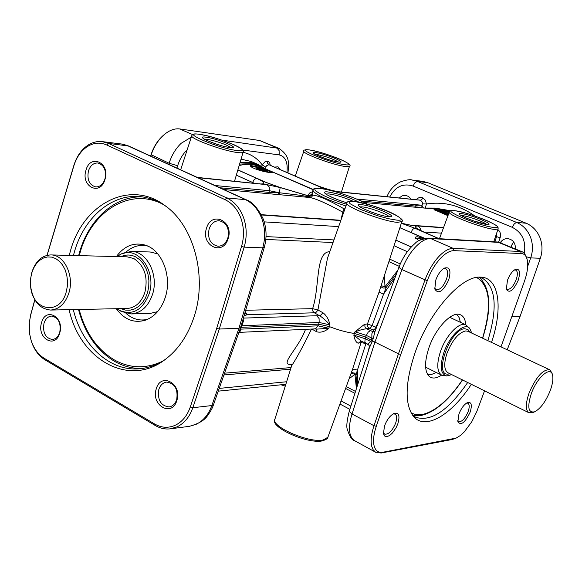 <?xml version="1.0" encoding="UTF-8"?>
<svg xmlns="http://www.w3.org/2000/svg" width="582" height="582" viewBox="0 0 582 582"><rect width="100%" height="100%" fill="white"/><g stroke="black" fill="none" stroke-linecap="round" stroke-linejoin="round"><path stroke-width="0.87" d="M281.019 384.797L285.267 386.106M283.638 384.535L285.58 385.109M513.68 241.945L511.694 245.197L511.214 247.11M527.692 266.381L530.704 257.899C533.119 250.74 532.996 243.691 530.348 236.758C527.488 229.926 522.898 225.147 516.569 222.411L417.359 181.402L412.18 180.034L422.627 181.329L427.77 182.683L526.164 223.219C532.435 225.925 537.004 230.647 539.87 237.383C542.526 244.236 542.686 251.198 540.343 258.262L520.068 316.455L507.213 349.782M399.31 197.895L402.191 195.828L405.523 195.334L408.629 196.49L410.972 199.073M511.745 316.804L520.068 316.455M500.338 242.534C502.222 239.842 504.696 238.54 507.759 238.62C513.011 239.58 515.557 243.007 515.412 248.892M270.237 165.201L269.692 162.662L268.251 161.243L267.625 161.076L267.669 163.258L268.942 164.699L314.84 184.61M267.625 161.076L264.795 161.963L262.271 164.932L265.719 167.027L266.723 165.659L268.942 164.699L314.775 184.574M243.072 152.309C250.871 154.034 257.273 158.239 262.271 164.932L261.66 166.306M265.989 169.078L265.719 167.027M338.659 191.747L420.473 200.172L421.652 199.546L422.656 197.836C420.269 196.985 418.145 197.574 416.29 199.611M314.767 184.574C324.145 188.408 332.162 190.801 338.811 191.762L420.473 200.172L422.474 202.267L422.75 203.889L426.402 203.991L425.427 200.259L422.656 197.836M422.75 203.889L421.855 205.242L423.449 207.97M425.377 207.97L426.402 203.991C443.688 201.328 459.831 205.322 474.825 215.973M356.562 199.015L421.855 205.242L416.938 205.177L415.082 206.043L415.475 207.236M309.275 195.945L312.003 193.901L312.934 190.285C314.447 194.024 325.454 199.262 345.941 205.984M312.418 191.944C309.806 192.351 308.504 193.646 308.511 195.843L310.963 195.654L312.505 193.784L311.523 194.897L308.482 195.828L280.022 187.44L308.576 195.916L308.918 196.789L312.898 195.115L312.505 193.784M344.951 208.785L344.1 208.865C329.368 200.361 318.965 195.778 312.898 195.115L311.683 196.934L309.639 197.487C315.742 198.527 326.778 203.409 342.754 212.139L344.1 208.865L344.311 210.604M223.83 189.55L309.639 197.487L308.918 196.789L299.526 195.196L279.375 192.758L279.52 194.686M340.972 220.054L342.754 212.139L343.642 212.503M418.785 240.853L415.133 237.26L417.018 236.67L424.169 238.598M447.965 215.675L434.332 209.746L435.751 209.695C439.09 209.927 443.528 210.939 449.057 212.721M442.982 213.143L446.358 214.212M448.111 215.267L445.601 214.743M447.442 214.38L442 212.714M440.196 212.495L440.239 212.103L442.356 212.976L440.654 211.877L440.239 212.103L440.661 211.877L442.647 213.005L447.493 214.394C448.758 214.525 448.511 214.191 446.758 213.398L447.922 214.394M442.102 213.303L448.213 215.013M442.298 212.168L446.961 213.398M448.336 214.671L442.356 212.976M150.796 156.143L151.145 155.038C153.728 147.093 157.787 140.531 163.324 135.373L162.604 136.021C157.358 140.924 153.502 147.144 151.051 154.681L150.622 156.063M191.296 137.177L181.169 143.288C175.691 148.548 171.683 155.205 169.136 163.258L168.802 164.379M163.338 135.359C168.925 130.426 174.382 128.287 179.707 128.935L259.528 140.473L278.996 148.388L221.771 140.073M279.52 148.636L278.996 148.388M274.617 167.107L278.021 166.801L280.168 169.522M466.582 403.057L467.899 403.195C469.55 404.366 469.623 407.196 468.124 411.678C465.062 418.705 461.89 422.037 458.623 421.666L457.728 420.684M393.068 413.948L395.069 414.086C396.975 415.432 397.164 418.473 395.629 423.201C392.217 431.044 388.536 434.689 384.593 434.121L383.342 432.535M369.417 347.687L371.949 342.238L370.734 341.496L367.875 344.217C369.49 345.65 370.007 346.814 369.417 347.687L349.229 411.263L352.037 413.977L374.903 342.114L398.474 353.812L374 425.733C371.192 434.216 370.458 441.149 371.789 446.51L373.098 449.668L375.434 452.127L381.123 453.014L452.258 439.483L456.128 438.101L383 452.221C378.533 452.971 375.586 450.912 374.161 446.03C372.909 440.93 373.615 434.354 376.278 426.293L400.765 354.438L427.246 280.779C430.367 272.303 434.536 265.094 439.759 259.143C445.004 253.417 449.784 250.587 454.106 250.653L521.363 253.548C524.127 253.723 526.026 255.542 527.052 258.983L527.612 261.951C528.107 267.4 527.045 273.853 524.426 281.317L500.993 346.857M470.118 412.209C472.337 404.876 471.456 401.667 467.47 402.577C464.094 404.417 461.25 408.222 458.943 413.998L457.874 421.695C460.944 425.908 465.025 422.743 470.118 412.209M397.833 423.776C400.132 415.664 398.845 412.231 393.978 413.46C390.071 415.592 386.914 419.746 384.513 425.915L383.458 433.568L384.404 435.751L385.182 436.369L387.234 436.573L389.744 435.409L392.421 433.015L396.058 427.785L397.833 423.776M484.595 390.718L476.731 411.7L471.762 421.775L464.261 431.924L460.471 435.438L456.128 438.101M435.874 279.797L434.783 289.014C438.421 294.637 443.062 291.597 448.707 279.884C451.268 270.463 449.806 266.549 444.313 268.135C440.843 270.252 438.028 274.137 435.874 279.797M507.46 280.284L506.333 289.319C509.396 293.597 513.346 290.607 518.184 280.357C520.643 271.976 519.661 268.346 515.223 269.481C512.153 271.307 509.563 274.908 507.46 280.284M491.528 342.398C503.226 307.893 499.16 277.352 480.63 277.156C461.555 275.264 428.818 312.221 414.85 353.31C405.043 383.342 404.592 404.374 413.482 416.414C425.195 430.804 451.668 414.908 471.391 384.2M375.834 452.359L353.769 440.218L351.732 437.991L350.313 434.798C348.822 429.392 349.396 422.452 352.037 413.977L374 425.733L376.278 426.293M527.052 258.983L524.658 253.497L522.541 251.919L520.548 251.482L453.254 248.405C448.7 248.318 443.659 251.293 438.13 257.309C432.63 263.573 428.236 271.161 424.947 280.088L398.474 353.812L400.765 354.438M311.836 329.041L316.608 331.762C320.653 332.86 324.72 331.704 328.815 328.277L329.39 326.611C338.448 330.089 346.792 332.373 354.423 333.471L365.743 337.073L374.903 342.114L401.944 269.582C405.268 260.787 409.735 253.323 415.322 247.19C420.932 241.297 426.06 238.416 430.695 238.555L499.225 242.41L522.541 251.919M443.433 268.68L445.681 268.673C447.965 270.172 448.227 273.693 446.467 279.244C443.309 286.722 439.847 290.207 436.078 289.683L434.608 287.988M514.342 270.012L515.812 270.07C517.747 271.372 517.864 274.602 516.161 279.767C513.295 286.504 510.298 289.698 507.169 289.363L506.144 288.323M467.753 382.403C448.249 410.623 430.855 422.219 415.57 417.199L412.311 414.871M478.695 277.192L482.543 278.298C495.973 287.108 497.748 307.893 487.854 340.674M465.833 324.858C465.294 318.878 463.141 315.393 459.358 314.418C450.941 311.937 435.445 328.626 428.999 347.549C424.314 361.946 424.445 371.622 429.392 376.561C432.513 378.911 436.58 378.431 441.593 375.128M460.413 322.319L459.074 317.474L456.557 314.324M469.732 328.43L465.964 324.916C459.576 321.286 446.081 335.094 440.567 351.252C436.493 363.896 436.878 371.876 441.723 375.186L446.816 375.957C440.523 374.306 439.541 366.493 443.884 352.525C449.711 335.363 464.523 321.781 469.732 328.43L471.784 333.108M451.756 374.648L446.816 375.957M549.677 369.774L467.964 331.311L465.746 330.911C458.66 332.577 452.432 339.953 447.071 353.034C443.695 363.474 443.993 370.05 447.973 372.778L528.951 412.754C525.401 410.215 525.466 403.573 529.147 392.843C536.109 376.925 542.948 369.235 549.677 369.774L551.932 372.88L552.5 374.873C553.424 378.678 552.66 383.938 550.208 390.66C545.749 401.558 540.583 408.6 534.698 411.794C528.194 413.133 527.081 407.014 531.366 393.447C537.077 377.369 550.536 365.765 552.5 374.873M534.698 411.794L532.785 412.594L528.951 412.754M427.581 374.43L431.611 374.444L436.238 372.465M371.949 342.238L373.084 338.935L371.883 338.149L370.734 341.496L365.176 338.731L353.849 335.13C354.518 339.444 355.886 342.114 357.959 343.14L361.051 342.623L365.969 343.518L368.777 344.915M372.742 331.573L374.022 331.842L372.669 331.58L371.862 333.813L371.883 338.149L366.318 335.392L368.268 332.038L370.639 330.576L366.558 328.779L369.461 328.248L373.186 330.081L374.095 331.5L372.669 331.58L370.639 330.576M373.084 338.935L374.968 331.595L398.91 267.291M374.597 331.689L374.095 331.5M376.51 327.462L375.936 327.171L374.663 329.208L373.186 330.081M379.85 318.485L375.936 327.171L367.482 323.89L367.329 324.618L367.817 326.793L369.461 328.248L370.938 327.382L372.218 325.345L383.516 294.281M352.219 370.268L354.562 369.17L357.333 370.203L356.024 375.332L356.97 386.899M357.399 370.21L366.027 343.293M361.844 341.408L361.051 342.623L352.139 370.581M396.502 273.744L386.332 287.253L383.465 294.259L379.071 291.982M379.151 291.88L367.482 323.89L364.376 324.421L354.991 331.791C360.207 329.972 364.063 328.968 366.558 328.779L364.936 326.946L364.87 324.349M369.446 346.195L367.999 352.168M351.193 373.077L354.082 372.887L355.347 373.862L356.024 375.332L354.904 374.262L351.121 373.273M367.875 344.217L365.627 343.096L364.856 341.983L365.176 338.731L366.318 335.392L354.991 331.791L353.849 335.13L361.466 341.263M352.721 368.872L327.855 437.271L323.054 440.028C308.867 443.142 270.921 426.628 274.893 419.215L291.633 365.78C296.522 358.432 303.157 346.195 311.53 329.056M360.84 341.139L358.417 343.154M317.925 309.966L327.433 258.393M47.098 255.309L73.892 165.695C76.606 157.111 81.087 150.738 87.351 146.569C93.709 142.655 100.155 142.117 106.673 144.954L225.03 199.655C232.327 203.183 237.652 209.447 240.999 218.454C244.098 227.606 244.28 236.932 241.537 246.426L216.693 328.35L219.29 329.041L238.976 328.219L241.341 327.331L318.616 324.159L329.39 326.611L329.95 324.923C328.83 319.496 326.509 315.444 322.974 312.781L317.932 309.973L312.643 308.642L245.684 310.279M381.13 285.631L386.332 287.253C384.113 288.548 382.301 288.257 380.883 286.38M43.999 323.265C45.476 318.791 48.008 316.397 51.594 316.077C58.455 317.568 61.183 322.988 59.757 332.337C58.295 336.738 55.807 339.117 52.3 339.481C45.36 338.062 42.595 332.657 43.999 323.265M158.85 389.409C160.37 385.051 162.989 382.614 166.707 382.09C174.898 383.407 178.223 389.271 176.673 399.674C175.175 403.944 172.614 406.367 168.991 406.934C160.705 405.727 157.322 399.885 158.85 389.409M59.706 333.079C64.835 317.226 45.702 306.445 41.569 322.624C36.47 338.193 55.363 349.324 59.706 333.079M176.819 400.583C182.624 383.916 160.981 371.716 156.311 388.761C150.556 405.108 171.908 417.694 176.819 400.583M216.693 328.35L190.27 407.044C187.178 415.795 182.188 421.863 175.291 425.246C168.314 428.316 161.396 427.886 154.536 423.943L44.101 358.221C38.092 354.482 33.749 348.487 31.086 340.244L29.646 333.981L29.304 322.581L30.657 315.153L34.862 299.839M85.954 170.279C80.607 186.655 100.431 196.44 104.986 179.431C110.376 162.764 90.29 153.357 85.954 170.279M206.523 228.26C200.463 245.517 222.942 256.611 228.115 238.642C234.219 221.058 211.433 210.378 206.523 228.26M69.112 309.675C79.872 359.378 128.229 387.336 164.48 360.025C178.048 350.058 187.95 335.538 194.199 316.455C207.541 276.297 193.711 225.423 164.852 205.49C129.931 178.987 83.03 203.824 70.415 251.024L69.236 255.382M29.646 333.981L31.21 340.848C34.003 349.52 38.565 355.82 44.887 359.756L155.212 425.478C160.086 428.345 165.15 429.458 170.402 428.818L177.052 426.861C184.319 423.318 189.579 416.938 192.831 407.727L219.29 329.041L244.164 247.132C247.052 237.143 246.863 227.336 243.589 217.697C240.068 208.232 234.466 201.641 226.784 197.938L108.419 143.383L102.345 141.637C97.39 141.07 92.64 142.226 88.086 145.1C81.495 149.487 76.78 156.187 73.936 165.208L47.004 255.331M102.345 141.637L121.733 144.038L127.742 145.762L245.197 199.495C252.806 203.14 258.393 209.615 261.944 218.919C265.247 228.384 265.508 238.023 262.729 247.83L238.976 328.219L211.848 405.552C208.538 414.61 203.249 420.895 195.981 424.394L189.339 426.33L170.402 428.818M34.804 299.737L30.751 314.484L29.304 322.581M88.428 170.992C90.29 165.579 93.411 162.909 97.783 162.989C104.12 164.932 106.513 170.25 104.964 178.943C103.109 184.283 100.039 186.938 95.754 186.924C89.337 185.054 86.893 179.743 88.428 170.992M209.105 228.995C211.099 223.539 214.46 220.782 219.196 220.731C226.711 222.695 229.599 228.457 227.868 238.016C225.896 243.363 222.6 246.106 217.988 246.244C210.349 244.389 207.388 238.642 209.105 228.995M73.427 255.491L74.467 251.664C84.019 217.93 111.14 194.024 139.476 196.585C148.774 197.342 157.606 200.594 165.979 206.334M165.608 359.196C157.213 364.892 148.359 368.1 139.062 368.813C109.605 371.374 81.742 345.257 73.296 309.595M116.364 256.567C124.483 245.684 134.26 241.916 145.704 245.269C162.196 250.427 172.207 276.566 165.31 297.286C161.389 309.013 154.797 316.637 145.522 320.158C134.064 323.454 124.301 319.642 116.24 308.722M147.493 319.373C139.68 321.118 132.521 319.111 126.018 313.363M157.606 311.632L150.061 313.458L131.015 313.938C141.062 313.101 148.228 306.598 152.513 294.419C159.039 275.075 146.955 251.118 131.161 251.417L121.427 253.868L116.953 256.582M126.17 251.97C132.696 246.251 139.862 244.28 147.668 246.062M131.161 251.417L150.207 251.991L157.744 253.854M116.829 308.707L119.208 310.271C132.492 315.793 142.459 310.344 149.108 293.932C157.264 270.39 136.603 243.996 119.339 255.032M119.208 310.271L121.289 311.443L131.015 313.938M30.628 286.38L30.657 286.679C33.101 301.258 39.772 309.049 50.678 310.053C59.219 309.355 65.3 303.608 68.938 292.819C74.46 275.737 64.195 254.574 50.816 254.923C41.846 255.36 35.524 261.173 31.843 272.354L30.642 278.494L30.628 286.38C32.359 311.014 59.99 316.004 66.181 292.084L67.316 286.497L67.505 280.706L66.748 275.01L65.082 269.692L62.601 265.036L59.429 261.274L55.734 258.597L51.703 257.12L47.549 256.931L43.475 258.015L39.678 260.321L36.353 263.719L33.661 268.033L31.726 273.06L30.642 278.494M51.085 240.803L51.158 240.221M305.528 329.332C298.115 349.586 277.694 366.093 292.208 364.376M349.12 378.795L354.904 374.262L356.424 388.616M278.756 194.614L278.611 192.671L268.819 192.351L219.945 187.775M215.027 185.52L269.328 190.7L279.375 192.758L280.153 187.564L267.16 184.698L197.909 177.692M241.057 159.141L251.359 161.541L258.299 164.575L250.245 162.4L239.988 162.742M317.932 309.973L316.426 312.098L314.331 312.796L319.925 315.939L322.974 312.781M264.293 247.343L241.094 325.818L319.169 322.464L319.089 318.521L316.739 315.742L319.925 315.939C322.654 317.576 326 320.573 329.95 324.923L319.169 322.464L318.041 325.833L240.708 329.143L243.429 321.177L243.138 318.9M244.469 314.404L245.517 315.313L247.052 314.746L244.891 312.963M241.094 325.818L239.93 329.419L240.708 329.143L239.922 332.024L238.838 332.518M317.037 329.106L328.815 328.277L318.041 325.833L315.72 328.568L314.302 328.925L239.297 332.373M239.93 329.419L213.478 404.766L211.848 405.552L192.831 407.727L190.27 407.044M316.608 331.762L316.463 329.034M498.599 242.127L500.142 237.718L496.577 236.656L494.758 241.85M496.548 233.52L496.577 236.656L495.508 236.59M405.036 229.97L424.947 238.424M397.79 270.281L384.971 286.817L384.484 275.25M329.805 251.686C315.146 251.919 319.94 286.802 312.636 308.635L312.832 311.101L314.331 312.796L247.052 314.746L245.226 311.843M271.001 172.628C264.737 172.345 248.98 167.762 250.42 165.266L252.988 164.728C259.15 165.637 273.911 172.461 273.293 172.636L271.001 172.628M256.669 168.234L257.477 169.107L262.358 171.115M267.895 171.806L261.631 170.453L261.987 169.908L261.223 169.413L260.401 169.071L260.35 169.718L257.739 168.845L258.102 168.3C256.8 167.667 256.829 167.449 258.19 167.645L256.713 167.856L261.718 170.17L267.946 171.494M257.477 169.107L256.713 167.856M258.117 167.805L258.597 168.358L263.188 169.398L260.03 168.016L258.117 167.805L258.277 168.191L258.801 168.242L258.67 167.856M236.321 175.16L254.181 183.177M449.69 211.404L434.987 208.08L450.715 210.742M526.164 223.219L516.569 222.411L514.313 223.764L512.269 227.336C522.156 232.473 526.164 241.072 524.309 253.126M526.426 256.829L530.704 257.899L540.343 258.262M389.758 196.927C395.294 186.626 403.05 182.988 413.016 186.014L415.01 182.617L417.359 181.402L427.77 182.683M349.506 166.197C351.499 165.361 348.422 163.069 340.274 159.323C328.888 154.696 318.638 151.575 309.537 149.945C304.961 149.625 303.069 150.025 303.855 151.138C301.731 153.372 333.857 165.281 345.475 166.517L349.506 166.197L341.43 192.024M344.791 164.706C329.521 162.916 292.382 147.239 309.777 150.011C324.8 151.895 361.08 167.019 344.791 164.706M338.397 162.022C348.938 163.557 325.636 153.815 315.997 152.622C305.004 150.898 328.655 160.865 338.397 162.022M315.197 154.303L316.659 154.419C325.389 156.223 332.671 158.748 338.513 162M267.538 161.069L267.582 163.244L268.855 164.691L323.01 188.255L321.606 188.684M266.425 169.267L313.32 189.55M334.446 191.507L420.582 200.223L421.768 199.597L422.765 197.88M421.062 205.57L421.172 207.759M416.938 205.177L417.047 207.381M414.93 207.185L415.082 206.043L361.146 200.994M346.559 204.246C322.755 197.131 305.659 186.706 320.202 188.553C331.173 189.514 357.93 198.397 367.424 204.231M280.153 187.564L308.94 196.032L310.992 195.69L312.527 193.821M438.879 238.678L414.762 228.188L401.296 223.277M443.491 227.78L418.145 225.998C413.082 225.983 415.17 228.1 424.416 232.356L438.952 238.685M401.304 223.248L412.194 225.532L443.506 227.737M410.892 225.241L412.194 225.532M418.145 225.998L420.313 228.348L420.641 230.487M439.148 238.693L424.416 232.356M414.762 228.188L412.711 229.323L410.892 232.531M400.06 227.788L400.583 225.481M422.685 239.049L415.228 237.951M415.475 238.351L422.074 239.267M261.42 214.918L340.812 220.505M340.797 220.556L261.449 214.969M395.833 240.162L411.234 247.008L395.825 240.191M358.927 202.15C348.931 197.116 338.615 193.711 327.972 191.944C317.939 190.7 331.093 198.266 347.09 202.791C333.93 199.19 323.388 192.948 325.513 193.602L325.593 193.886M325.927 194.01L328.699 193.901C335.829 194.912 343.969 197.363 353.121 201.241M364.332 202.514L433.306 208.88L449.093 212.619M448.686 213.725C443.288 211.652 438.944 210.4 435.649 209.978L434.543 209.986M435.125 210.298L443.571 212.226M447.056 213.434L448.577 214.023M442.538 212.954L443.128 212.248L441.847 212.634M447.623 215.544L447.995 215.595M446.758 213.398L442.327 212.226M446.219 214.154L446.532 213.645L443.215 212.597L443.222 213.201M441.331 212.132L440.676 211.884M442.676 213.019L441.447 212.415M442.582 211.993L446.947 213.39M314.382 184.472C324.036 188.452 332.482 190.961 339.728 192.002M325.36 189.332L323.01 188.255M500.142 237.718C501.087 234.379 500.331 231.672 497.879 229.592M413.016 186.014L512.269 227.336M151.051 154.681L169.136 163.258L177.634 165.746C179.656 159.308 182.843 153.983 187.2 149.763M259.528 140.473L276.581 147.726L279.113 150.571L279.2 154.892C285.42 156.434 288.01 162.298 286.948 172.468M176.928 168.096L177.634 165.746M243.152 152.055C245.015 150.905 241.93 148.446 233.891 144.685C221.771 139.651 210.262 136.188 199.371 134.282C194.963 133.569 192.431 134.042 191.769 135.708C189.434 138.458 223.328 150.971 237.427 152.513C240.97 152.957 242.883 152.804 243.152 152.055L234.539 181.184M204.297 139.091L206.901 139.222C217.232 141.295 225.278 144.089 231.039 147.595M206.203 137.221C192.606 135.104 217.639 146.06 229.912 147.537C242.978 149.414 218.294 138.734 206.203 137.221M236.699 150.491C217.428 148.199 178.128 130.95 199.619 134.355C218.454 136.748 256.888 153.328 236.699 150.491M498.105 228.915C498.003 226.66 499.152 226.565 487.716 220.971C474.497 215.435 463.25 211.972 453.975 210.575C450.512 210.488 448.955 210.975 449.311 212.03C446.714 214.7 484.355 229.039 495.187 229.446L498.105 228.915L493.747 241.792M454.04 438.748L452.258 439.483M428.519 238.103L430.695 238.555L453.254 248.405L454.106 250.653M411.198 413.06L416.065 414.726L421.608 414.675C434.994 411.816 448.62 400.19 462.486 379.806M482.543 338.171C492.088 305.972 490.102 285.733 476.585 277.454M449.966 373.768L448.678 374.022C432.921 376.998 450.206 328.444 464.923 328.75L467.95 329.55L469.98 332.257M427.246 280.779L401.944 269.582L398.888 267.342C402.773 257.302 408.171 249.329 415.082 243.422C417.039 240.875 421.637 239.107 428.869 238.118L497.494 242.003L520.548 251.482L521.363 253.548M383 452.221L381.123 453.014M401.856 221.546C403.719 220.629 401.282 218.243 394.56 214.409C383.938 208.851 370.159 204.464 353.23 201.256C348.669 201.103 346.588 201.707 346.974 203.074C344.035 206.457 384.142 221.771 397.593 222.331L401.856 221.546L378.555 293.59M357.632 384.818L357.333 370.203M494.409 227.482C480.892 226.769 438.261 208.763 454.324 210.662C467.717 211.564 509.119 228.828 494.409 227.482M396.749 220.12L388.434 218.708L377.325 215.653L360.498 209.425L350.233 203.809L349.171 202.543L349.411 201.685L353.609 201.35C370.705 202.543 415.25 221.764 396.749 220.12M461.257 215.566L462.195 215.595C467.397 215.9 484.02 221.858 486.479 224.296M461.439 213.652C451.326 212.503 478.448 223.932 487.076 224.412C496.642 225.329 470.023 214.205 461.439 213.652M388.849 216.679C400.867 217.814 372.225 205.417 361.255 204.675C348.56 203.256 377.762 216.031 388.849 216.679M360.149 206.894L362.069 206.865C368.719 207.279 387.117 213.921 389.031 216.613M286.635 381.748L219.218 388.405M291.08 367.562L224.565 373.186M223.939 374.961L290.563 369.214M355.522 391.446L346.275 386.601M345.606 388.441L354.925 393.33M350.859 406.134L341.074 400.925M264.286 247.394L262.729 247.83L244.164 247.132L241.537 246.426M106.673 144.954L108.419 143.383L128.651 146.017L246.215 199.793M155.212 425.478L154.536 423.943M30.657 315.153L30.751 314.484M79.254 255.636L80.141 252.428C91.338 211.688 129.306 187.426 161.687 203.678L162.363 204.006M161.985 361.502C145.653 369.032 129.699 368.464 114.123 359.792C96.968 349.338 85.299 332.562 79.13 309.471M120.845 308.627L125.319 310.082L129.939 310.206L134.478 308.977L138.712 306.452L142.423 302.735L145.435 298.02L147.581 292.535L148.752 286.555L148.897 280.371L147.995 274.311L146.104 268.666L143.31 263.733L139.767 259.747L135.657 256.895C130.761 254.487 125.865 254.414 120.969 256.684M50.678 310.053L127.08 308.496C135.417 307.834 141.346 302.451 144.889 292.346C148.235 277.047 144.576 265.792 133.904 258.59L127.203 256.844L50.816 254.923M44.101 358.221L44.887 359.756M73.892 165.695L73.936 165.208M246.07 199.721L226.784 197.938L225.03 199.655M268.658 193.682L269.328 190.7L269.262 187.098L267.16 184.698M197.778 177.634L259.892 183.919L197.298 177.408M252.275 182.988L254.29 179.394L256.647 178.325L237.856 169.973M237.863 169.944L266.294 182.501M239.588 164.102L252.348 163.578L258.052 165.07L264.024 168.213M242.767 150.054L279.2 154.892M239.166 165.543C247.081 163.549 254.174 163.92 260.43 166.641L313.181 189.739M244.185 315.349L245.517 315.313M316.739 315.742L243.378 318.099M423.834 232.029L441.505 233.149M388.892 261.616L399.274 266.345M400.271 263.93L389.7 259.128M265.85 239.435L333.035 242.534M333.959 239.922L266.054 236.598M383.465 294.259L395.076 277.585M265.734 182.333L280.131 187.535M259.892 183.919C266.294 184.232 265.217 182.37 256.647 178.325M272.558 172.752C267.444 169.697 260.801 167.398 252.632 165.855L250.5 165.855M250.747 166.219L259.878 167.834M261.005 168.176C266.098 169.791 269.721 171.304 271.867 172.716M267.96 172.199L267.793 171.159L265.661 170.912L265.705 171.806M267.844 172.039L267.822 171.166L260.43 167.929M267.88 171.224L260.401 167.914L258.19 167.645M260.256 167.892L258.081 167.638M260.401 169.071L258.102 168.3M261.223 169.413L260.38 170.082L261.631 170.453L261.362 170.722M265.661 170.912L261.987 169.908M262.373 169.929L266.498 170.853L263.668 169.609L261.776 169.427L262.322 169.908L265.327 170.722M258.743 168.416L262.337 169.297M260.838 168.256L260.074 168.882M259.128 168.569L260.074 168.685L260.03 168.016M260.387 168.969L261.303 169.158M262.118 169.813L265.647 170.744M264.468 169.849L263.69 170.402M263.086 170.206L263.711 170.279L263.668 169.609M262.591 170.017L262.511 169.478M265.443 170.73L266.44 170.839M264.061 170.504L264.599 170.613M394.036 245.728L407.335 251.679M264.221 221.866L338.659 226.609M424.351 208.05L434.987 208.08L424.416 208.058M426.708 208.269L438.13 208.989L449.333 211.986M192.635 134.588L179.707 128.935M303.855 151.138L295.278 176.091M339.524 162.131L338.135 161.949C330.438 161.265 310.853 152.877 314.2 153.612L314.309 153.808M367.606 204.289C358.621 198.695 331.1 189.39 319.882 188.466C314.396 188.364 312.083 188.961 312.941 190.249L312.934 190.285M443.571 227.547L411.045 225.249M424.54 238.511L399.863 227.7M420.844 239.784L420.459 239.966M340.892 220.294L261.289 214.671M411.299 246.943L395.862 240.075M442.662 213.012L447.987 214.409M231.832 147.697L229.643 147.457C220.156 146.562 199.844 137.672 203.467 138.465L203.584 138.712M191.769 135.708L180.667 169.806M479.321 277.301C490.706 288.454 491.826 308.766 482.682 338.237M462.617 379.871C448.649 400.612 434.63 412.522 420.553 415.599L412.784 415.301M465.964 324.916L449.675 317.292M441.723 375.186L425.617 367.198M373.993 331.835L375.055 331.362M352.175 370.465L352.808 368.762M379.137 291.917L378.475 293.975M351.172 373.142L352.779 372.633M327.855 437.271C328.117 438.413 326.175 439.643 322.042 440.952C306.314 443.906 269.248 426.81 274.893 419.215M449.311 212.03L439.446 238.715M360.833 341.147L361.313 341.205M361.335 341.205L365.54 343.045M346.974 203.074L327.411 258.466M487.36 224.426L474.068 221.073L465.367 217.69L460.486 215.129M389.656 216.722L388.434 216.577C379.224 216.169 357.246 206.428 359.472 206.312L359.581 206.595M142.241 196.876C113.439 195.908 87.009 221.466 78.65 255.622M78.519 309.486C84.739 333.18 96.707 350.444 114.421 361.277C123.078 366.231 132.216 368.646 141.833 368.53M95.972 344.879L96.35 344.522M266.214 182.457L237.885 169.871M265.028 168.649L258.299 164.575M238.642 332.664L239.624 330.285M314.455 328.917L317.088 329.114M401.318 223.197L411.052 225.256M266.207 182.457L280.022 187.448M258.008 168.06L263.129 169.384M262.351 169.915L261.82 169.66M418.029 229.163L424.722 232.422M339.939 404.039L349.847 409.328M218.257 391.155L285.827 384.309M260.161 183.948L259.07 183.679M290.593 364.136L291.597 365.896M412.18 180.034C410.281 179.241 406.374 179.86 400.46 181.875C393.999 185.141 389.518 190.067 387.015 196.643M278.974 148.388C290.425 156.311 288.774 163.455 287.988 172.919M497.814 242.032L501.218 242.861M354.438 440.654C351.979 440.218 349.593 436.427 347.287 429.298C346.268 426.73 346.908 420.75 349.215 411.343M123.122 144.263L128.506 145.951M246.048 199.713C252.188 201.648 257.935 208.123 263.29 219.13C266.607 228.384 266.942 237.798 264.279 247.386M213.441 404.846C212.583 407.771 210.677 411.278 207.73 415.373C204.813 420.117 198.688 423.769 189.339 426.33"/></g></svg>
